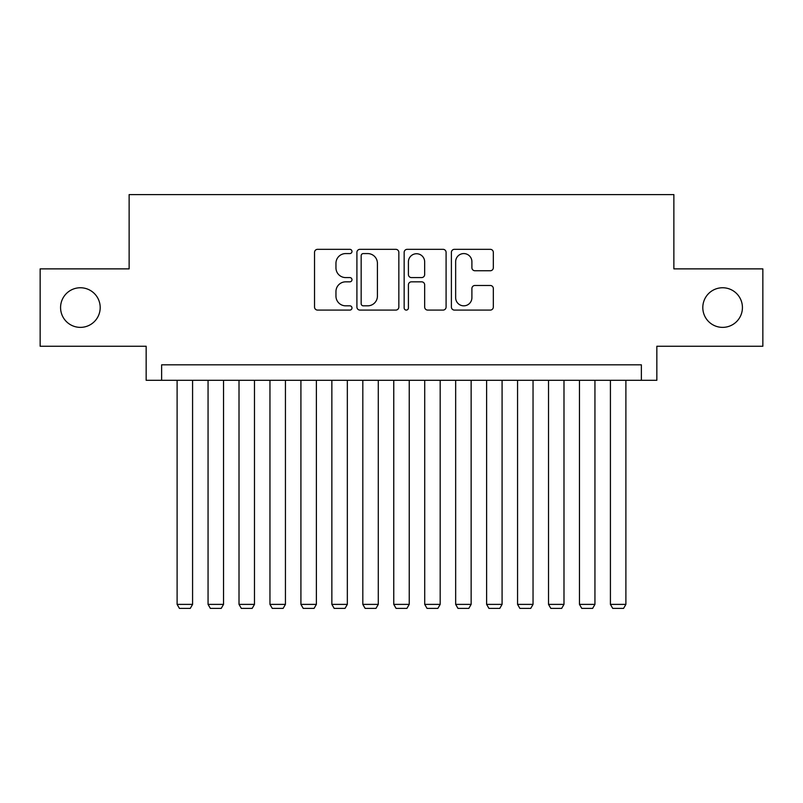 <?xml version="1.0" encoding="UTF-8"?>
<svg xmlns="http://www.w3.org/2000/svg" width="803" height="803" viewBox="0 0 803 803"><rect width="100%" height="100%" fill="white"/><g stroke="black" fill="none" stroke-linecap="round" stroke-linejoin="round"><path stroke-width="1.2" d="M351.985 251.459A2.128 2.128 0 0 0 349.857 249.331L317.576 249.331A3.041 3.041 0 0 0 314.535 252.363L314.535 307.047A3.041 3.041 0 0 0 317.576 310.088L349.857 310.088A2.128 2.128 0 0 0 351.985 307.961A2.128 2.128 0 0 0 349.857 305.833L345.671 305.833A9.726 9.726 0 0 1 335.955 296.116L335.955 291.559A9.726 9.726 0 0 1 345.671 281.833L349.857 281.833A2.128 2.128 0 0 0 351.985 279.705A2.128 2.128 0 0 0 349.857 277.587L345.671 277.587A9.726 9.726 0 0 1 335.955 267.861L335.955 263.304A9.726 9.726 0 0 1 345.671 253.577L349.857 253.577A2.128 2.128 0 0 0 351.985 251.459M702.806 307.569A19.804 19.804 0 0 0 722.61 327.373A19.804 19.804 0 0 0 742.424 307.569A19.804 19.804 0 0 0 722.61 287.755A19.804 19.804 0 0 0 702.806 307.569M60.576 307.569A19.804 19.804 0 0 0 80.39 327.373A19.804 19.804 0 0 0 100.194 307.569A19.804 19.804 0 0 0 80.39 287.755A19.804 19.804 0 0 0 60.576 307.569M490.282 270.752A3.041 3.041 0 0 0 493.323 267.71L493.323 252.363A3.041 3.041 0 0 0 490.282 249.331L454.438 249.331A3.041 3.041 0 0 0 451.396 252.363L451.396 307.047A3.041 3.041 0 0 0 454.438 310.088L490.282 310.088A3.041 3.041 0 0 0 493.323 307.047L493.323 288.518A3.041 3.041 0 0 0 490.282 285.477L474.944 285.477A3.041 3.041 0 0 0 471.903 288.518L471.903 297.712A8.13 8.13 0 0 1 463.783 305.833A8.13 8.13 0 0 1 455.652 297.712L455.652 261.708A8.13 8.13 0 0 1 463.783 253.577A8.13 8.13 0 0 1 471.903 261.708L471.903 267.71A3.041 3.041 0 0 0 474.944 270.752L490.282 270.752M641.366 380.301L656.844 380.301L656.844 346.254L762.85 346.254L762.85 268.875L673.868 268.875L673.868 194.597L129.132 194.597L129.132 268.875L40.15 268.875L40.15 346.254L146.156 346.254L146.156 380.301L641.366 380.301L641.366 364.823L161.634 364.823L161.634 380.301M398.84 252.363A3.041 3.041 0 0 0 395.799 249.331L359.955 249.331A3.041 3.041 0 0 0 356.913 252.363L356.913 307.047A3.041 3.041 0 0 0 359.955 310.088L395.799 310.088A3.041 3.041 0 0 0 398.84 307.047L398.84 252.363M407.201 249.331L443.045 249.331A3.041 3.041 0 0 1 446.087 252.363L446.087 307.047A3.041 3.041 0 0 1 443.045 310.088L427.708 310.088A3.041 3.041 0 0 1 424.667 307.047L424.667 284.874A3.041 3.041 0 0 0 421.625 281.833L411.447 281.833A3.041 3.041 0 0 0 408.416 284.874L408.416 307.961A2.128 2.128 0 0 1 406.288 310.088A2.128 2.128 0 0 1 404.16 307.961L404.16 252.363A3.041 3.041 0 0 1 407.201 249.331M363.297 253.577A2.128 2.128 0 0 0 361.169 255.705L361.169 303.705A2.128 2.128 0 0 0 363.297 305.833L367.704 305.833A9.726 9.726 0 0 0 377.42 296.116L377.42 263.304A9.726 9.726 0 0 0 367.704 253.577L363.297 253.577M424.667 261.858A8.13 8.13 0 0 0 416.536 253.738A8.13 8.13 0 0 0 408.416 261.858L408.416 274.546A3.041 3.041 0 0 0 411.447 277.587L421.625 277.587A3.041 3.041 0 0 0 424.667 274.546L424.667 261.858M192.579 380.301L192.579 604.378L177.112 604.378L177.112 380.301M192.579 604.378L190.261 608.403L179.43 608.403L177.112 604.378M223.535 380.301L223.535 604.378L208.057 604.378L208.057 380.301M223.535 604.378L221.216 608.403L210.376 608.403L208.057 604.378M254.481 380.301L254.481 604.378L239.013 604.378L239.013 380.301M254.481 604.378L252.162 608.403L241.332 608.403L239.013 604.378M285.436 380.301L285.436 604.378L269.959 604.378L269.959 380.301M285.436 604.378L283.118 608.403L272.277 608.403L269.959 604.378M316.382 380.301L316.382 604.378L300.914 604.378L300.914 380.301M316.382 604.378L314.063 608.403L303.233 608.403L300.914 604.378M347.338 380.301L347.338 604.378L331.86 604.378L331.86 380.301M347.338 604.378L345.019 608.403L334.178 608.403L331.86 604.378M378.283 380.301L378.283 604.378L362.815 604.378L362.815 380.301M378.283 604.378L375.965 608.403L365.134 608.403L362.815 604.378M409.239 380.301L409.239 604.378L393.761 604.378L393.761 380.301M409.239 604.378L406.92 608.403L396.08 608.403L393.761 604.378M440.185 380.301L440.185 604.378L424.717 604.378L424.717 380.301M440.185 604.378L437.866 608.403L427.035 608.403L424.717 604.378M471.14 380.301L471.14 604.378L455.662 604.378L455.662 380.301M471.14 604.378L468.822 608.403L457.981 608.403L455.662 604.378M502.086 380.301L502.086 604.378L486.618 604.378L486.618 380.301M502.086 604.378L499.767 608.403L488.937 608.403L486.618 604.378M533.041 380.301L533.041 604.378L517.564 604.378L517.564 380.301M533.041 604.378L530.723 608.403L519.882 608.403L517.564 604.378M563.987 380.301L563.987 604.378L548.519 604.378L548.519 380.301M563.987 604.378L561.668 608.403L550.838 608.403L548.519 604.378M594.943 380.301L594.943 604.378L579.465 604.378L579.465 380.301M594.943 604.378L592.624 608.403L581.784 608.403L579.465 604.378M625.888 380.301L625.888 604.378L610.421 604.378L610.421 380.301M625.888 604.378L623.57 608.403L612.739 608.403L610.421 604.378"/></g></svg>
